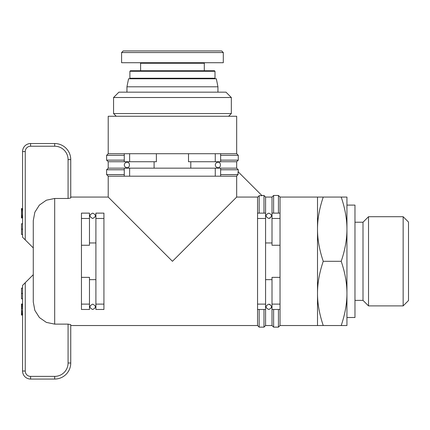 <?xml version="1.0" encoding="UTF-8"?>
<svg xmlns="http://www.w3.org/2000/svg" width="430" height="430" viewBox="0 0 430 430"><rect width="100%" height="100%" fill="white"/><g stroke="black" fill="none" stroke-linecap="round" stroke-linejoin="round"><path stroke-width="0.64" d="M92.692 218.478C89.101 216.634 89.101 214.85 92.692 213.124C96.282 214.85 96.282 216.634 92.692 218.478M92.692 309.476C89.101 307.751 89.101 305.972 92.692 304.123C96.282 305.972 96.282 307.751 92.692 309.476M268.793 218.478C265.208 216.634 265.208 214.85 268.793 213.124C272.378 214.844 272.378 216.629 268.793 218.478M268.793 309.476C265.208 307.751 265.208 305.972 268.793 304.123C272.378 305.972 272.378 307.756 268.793 309.476M129.623 168.162L215.269 168.162L215.269 176.192L129.623 176.192L129.623 168.162L124.27 168.162L124.27 176.192L108.215 176.192L108.215 197.069L70.746 197.069L70.746 159.6A16.06 16.06 0 0 0 54.685 143.539L30.6 143.539A8.03 8.03 0 0 0 22.57 151.57L22.57 237.215L25.246 239.892L25.246 151.57A5.354 5.354 0 0 1 30.6 146.216L54.685 146.216A13.384 13.384 0 0 1 68.069 159.6L70.746 159.6L70.746 197.967L68.069 198.477L54.685 198.477L46.375 200.197L39.404 205.056L34.841 212.237L33.277 220.622L33.277 301.978L34.841 310.363L39.404 317.544L46.375 322.403L54.685 324.123L68.069 324.123L68.069 363.001A13.384 13.384 0 0 1 54.685 376.384L54.685 379.061L30.6 379.061L54.685 379.061A16.06 16.06 0 0 0 70.746 363.001L70.746 325.531L257.554 325.531L257.554 309.476L265.584 309.476L265.584 325.531L272.007 325.531L272.007 309.476L280.037 309.476L280.037 325.531L317.507 325.531L317.507 197.069L323.242 197.069C319.404 208.394 317.49 219.096 317.507 229.185C317.49 239.274 319.404 249.975 323.242 261.3C319.404 272.625 317.49 283.332 317.507 293.416C317.49 303.505 319.404 314.206 323.242 325.531L317.507 325.531L317.507 197.069L280.037 197.069L280.037 213.124L272.007 213.124L272.007 197.069L265.584 197.069L265.584 213.124L257.554 213.124L257.554 197.069M108.215 197.069L172.446 261.3L236.677 197.069L236.677 175.972L238.064 174.585L220.622 174.585L220.622 168.162L215.269 168.162M68.069 324.123L70.746 324.634L70.746 363.001L68.069 363.001M95.901 279.65L89.478 279.65M81.453 304.123L81.453 309.476L89.478 309.476L89.478 304.123L81.453 304.123L81.453 245.245L89.478 245.245L89.478 213.124L81.453 213.124L81.453 218.478L89.478 218.478M217.946 167.63C216.505 167.652 215.613 166.759 215.269 164.953C215.613 163.147 216.505 162.255 217.946 162.277C221.251 161.648 221.251 168.254 217.946 167.63M124.27 164.953C124.614 166.765 125.506 167.657 126.947 167.63C125.506 167.657 124.614 166.765 124.27 164.953C124.614 163.142 125.506 162.25 126.947 162.277C130.252 161.653 130.252 168.248 126.947 167.63M236.677 176.192L220.622 176.192L220.622 168.162L236.677 168.162L236.677 161.739L220.622 161.739L220.622 153.714L215.269 153.714L215.269 161.739L220.622 161.739L220.622 153.714L236.677 153.714L236.677 116.245L108.215 116.245L108.215 153.714L124.27 153.714L124.27 161.739L129.623 161.739L129.623 153.714L124.27 153.714L124.27 161.739L108.215 161.739L106.608 160.137L124.27 160.137M129.623 153.714L215.269 153.714M272.007 213.124L272.007 218.478L280.037 218.478L280.037 277.361L272.007 277.361L272.007 309.476M126.947 86.801L217.946 86.801L216.338 78.776L128.554 78.776L126.947 86.801L126.947 92.154M172.446 97.508L231.324 97.508L225.97 92.154L118.916 92.154L113.568 97.508L172.446 97.508M228.647 116.245L231.324 113.568L113.568 113.568L113.568 97.508M121.593 52.546L121.593 62.715L223.299 62.715L223.299 52.546L221.692 50.939L123.2 50.939L121.593 52.546L223.299 52.546M172.446 70.746L130.43 70.746L129.892 71.278L215 71.278L214.462 70.746L172.446 70.746M124.27 169.769L106.608 169.769L108.215 168.162L124.27 168.162L124.27 176.192L129.623 176.192M215.269 176.192L220.622 176.192L220.622 174.585M89.478 242.955L95.901 242.955M265.584 309.476L265.584 304.123L257.554 304.123L257.554 218.478L265.584 218.478L265.584 213.124L259.161 213.124L259.161 195.682L257.774 197.069L236.677 197.069M265.584 242.955L272.007 242.955M272.007 279.65L265.584 279.65M280.037 218.478L280.037 213.124L273.614 213.124L273.614 195.462L278.43 195.462L278.43 213.124M257.554 304.123L257.554 309.476M280.037 309.476L280.037 304.123L272.007 304.123M265.584 218.478L265.584 304.123M257.554 213.124L257.554 218.478M95.901 309.476L103.931 309.476L103.931 304.123L95.901 304.123L95.901 309.476M103.931 218.478L103.931 213.124L95.901 213.124L95.901 218.478L103.931 218.478L103.931 304.123M89.478 304.123L89.478 277.361L81.453 277.361M95.901 304.123L95.901 218.478M269.782 304.311L270.099 304.462M271.384 307.471L271.249 307.864M271.249 214.737L271.384 215.129M270.099 218.139L269.782 218.29M278.43 309.476L278.43 327.139L273.614 327.139L273.614 309.476M263.977 309.476L263.977 327.139L259.161 327.139L259.161 309.476M265.584 197.069L263.977 195.462L263.977 213.124M238.064 174.585L238.064 171.694L262.053 195.682L259.161 195.682M124.27 174.585L106.608 174.585L106.608 169.769M220.622 169.769L238.284 169.769L238.284 171.909M220.622 155.316L238.284 155.316L238.284 160.137L220.622 160.137M108.215 153.714L106.608 155.316L124.27 155.316M129.623 161.739L156.386 161.739L156.386 153.714M188.507 153.714L188.507 161.739L215.269 161.739M154.096 168.162L154.096 161.739M190.796 161.739L190.796 168.162M81.453 245.245L81.453 218.478M280.037 245.245L272.007 245.245L272.007 218.478M280.037 277.361L280.037 304.123M22.57 285.386L22.57 371.031A8.03 8.03 0 0 0 30.6 379.061L30.6 376.384A5.354 5.354 0 0 1 25.246 371.031L25.246 282.714L22.57 285.386M22.57 304.026L21.5 304.026L21.5 304.703L22.57 304.703L22.57 306.429L21.5 306.429L21.5 315.039L22.57 315.039M21.5 311.008L22.57 311.008L22.57 312.142L21.5 312.142M25.246 239.892L33.277 247.916L33.277 252.469M33.277 270.131L33.277 274.684L25.246 282.714M22.57 288.127L21.5 288.127L21.5 298.834L22.57 298.834M22.57 293.48L21.5 293.48M22.57 223.767L21.5 223.767L21.5 234.474L22.57 234.474M22.57 229.12L21.5 229.12M21.5 304.703L21.5 306.429M22.57 314.749L21.5 314.749M22.57 314.47L21.5 314.47M22.57 313.846L21.5 313.846M22.57 313.104L21.5 313.104M22.57 308.632L21.5 308.632M22.57 307.477L21.5 307.477M22.57 305.617L21.5 305.617M22.57 304.273L21.5 304.273M22.57 208.555L21.5 208.555L21.5 217.956L22.57 217.956M22.57 217.929L21.5 217.929M22.57 217.822L21.5 217.822M22.57 217.3L21.5 217.3M22.57 216.758L21.5 216.758M22.57 216.059L21.5 216.059M22.57 215.247L21.5 215.247M22.57 213.909L21.5 213.909M22.57 212.103L21.5 212.103M22.57 210.716L21.5 210.716M22.57 209.856L21.5 209.856M22.57 209.238L21.5 209.238M22.57 208.776L21.5 208.776M33.277 261.3L33.277 259.951M403.146 216.709L403.146 305.897L408.5 300.543L408.5 222.063L403.146 216.709L368.521 216.709L368.521 305.897L403.146 305.897M346.945 205.099L354.97 205.099L354.97 317.507L346.945 317.507M354.97 222.224L363.001 222.224L363.001 300.377L368.521 305.897M341.205 261.3C345.032 250.045 346.945 239.338 346.945 229.185L346.945 293.416C346.945 283.262 345.032 272.555 341.205 261.3L323.242 261.3M341.205 197.069L346.945 197.069L346.945 229.185C346.945 219.031 345.032 208.324 341.205 197.069L323.242 197.069M346.945 325.531L341.205 325.531C345.032 314.276 346.945 303.569 346.945 293.416L346.945 325.531M323.242 325.531L341.205 325.531M54.685 324.123L54.685 198.477M140.599 70.746L140.599 63.253L204.293 63.253L204.83 62.715M214.462 78.776L215 78.239L129.892 78.239L129.892 71.278M68.069 159.6L68.069 198.477M54.685 376.384L30.6 376.384M25.246 371.031L22.57 371.031M70.746 159.6A16.06 16.06 0 0 0 54.685 143.539L54.685 146.216L30.6 146.216L30.6 143.539A8.03 8.03 0 0 0 22.57 151.57L25.246 151.57M116.245 116.245L113.568 113.568M129.892 78.239L130.43 78.776M215 78.239L215 71.278M140.599 63.253L140.062 62.715M204.293 70.746L204.293 63.253M231.324 113.568L231.324 97.508M217.946 92.154L217.946 86.801M280.037 197.069L278.43 195.462M280.037 325.531L278.43 327.139M272.007 325.531L273.614 327.139M272.007 197.069L273.614 195.462M265.584 325.531L263.977 327.139M263.977 195.462L261.838 195.462M236.677 168.162L238.284 169.769M106.608 155.316L106.608 160.137M236.677 161.739L238.284 160.137M236.677 153.714L238.284 155.316M257.554 325.531L259.161 327.139M108.215 176.192L106.608 174.585M108.215 168.162L108.215 161.739M363.001 222.224L368.521 216.709M354.97 300.377L363.001 300.377"/></g></svg>
